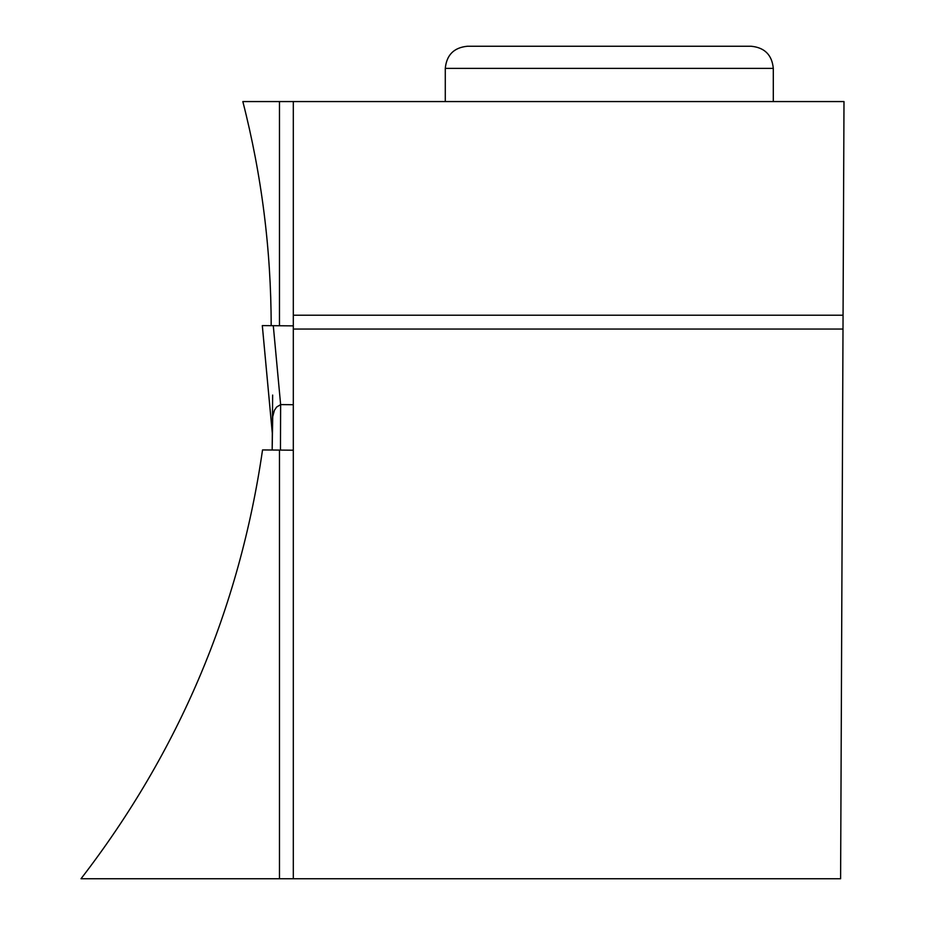 <?xml version="1.0" encoding="UTF-8"?>
<svg xmlns="http://www.w3.org/2000/svg" width="925" height="925" viewBox="0 0 925 925"><rect width="100%" height="100%" fill="white"/><g stroke="black" fill="none" stroke-linecap="round" stroke-linejoin="round"><path stroke-width="1.39" d="M272.644 395.067L272.308 433.131L262.318 325.6L273.291 325.692L262.307 325.6L293.306 325.866L273.291 325.692L280.633 404.618L276.668 407.012L274.401 410.318L272.713 416.701L272.17 450.024L272.308 433.235L262.307 325.6M293.306 450.209L280.46 450.093L280.633 404.618M279.477 450.082L279.477 878.75L81.007 878.75C178.953 751.667 239.471 608.719 262.538 449.932L280.46 450.093M266.654 325.635L271.175 325.669C271.106 249.785 261.659 175.079 242.836 101.565L279.477 101.565L279.477 325.75L271.175 325.669M280.865 404.595L293.306 404.711M273.28 413.544L274.528 410.064M279.477 878.75L293.306 878.75L293.306 101.565L279.477 101.565M293.306 101.565L843.993 101.565L840.605 878.75L293.306 878.75M293.306 329.046L842.999 329.046M843.068 315.217L293.306 315.217M467.414 46.25L751.181 46.25L467.414 46.25C453.967 47.557 446.59 54.933 445.283 68.381L773.3 68.381L773.3 101.565M293.306 325.866L273.257 325.692M445.283 68.381L445.283 101.565M773.3 68.381C771.993 54.933 764.617 47.557 751.181 46.25"/></g></svg>
